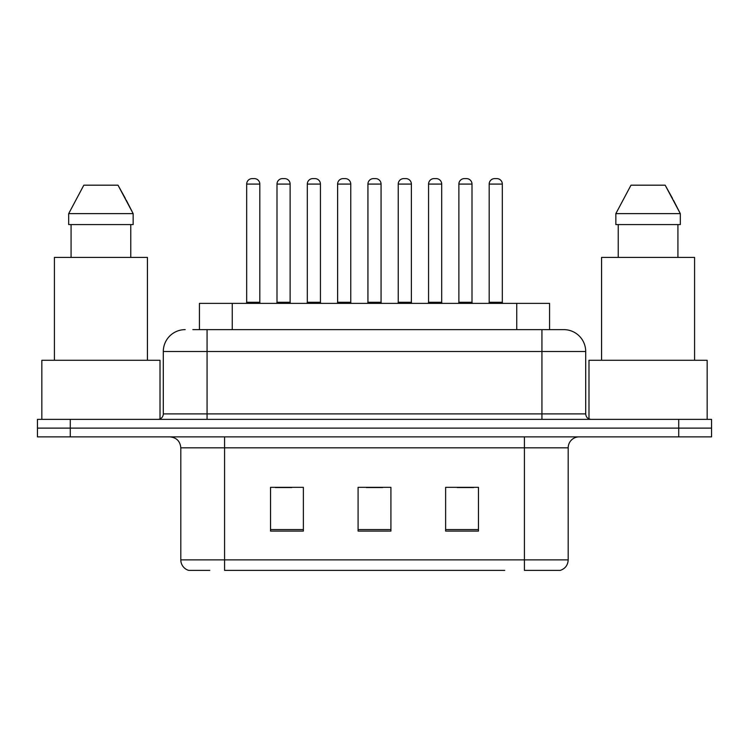 <?xml version="1.0" encoding="UTF-8"?>
<svg xmlns="http://www.w3.org/2000/svg" width="749" height="749" viewBox="0 0 749 749"><rect width="100%" height="100%" fill="white"/><g stroke="black" fill="none" stroke-linecap="round" stroke-linejoin="round"><path stroke-width="1.12" d="M199.431 329.635L199.431 303.373L549.569 303.373L549.569 329.635M209.776 570.382L189.225 570.382M568.191 559.878C567.892 565.12 565.261 568.622 560.318 570.382L524.422 570.382L524.422 559.878L568.191 559.878L568.191 447.818A10.945 10.945 0 0 1 579.136 436.873M188.682 570.382A10.945 10.945 0 0 1 180.809 559.878L180.809 447.818C180.153 441.17 176.511 437.528 169.864 436.873M70.275 419.365L711.55 419.365L711.55 428.119L37.45 428.119L37.45 436.873L70.275 436.873L70.275 428.119L37.45 428.119L37.45 419.365L70.275 419.365L70.275 428.119L711.55 428.119L711.55 436.873L70.275 436.873M478.461 531.097L478.461 487.327L445.627 487.327L445.627 531.097L478.461 531.097M303.373 531.097L303.373 487.327L270.539 487.327L270.539 531.097L303.373 531.097M390.912 531.097L390.912 487.327L358.088 487.327L358.088 531.097L390.912 531.097M504.742 570.382L224.578 570.382L224.578 559.878L524.422 559.878L524.422 447.818L180.809 447.818M275.351 487.543L291.773 487.543M457.227 487.543L473.649 487.543M366.289 487.543L382.711 487.543M193.345 329.635L563.482 329.635M192.849 329.635L207.07 329.635L207.07 351.515L163.301 351.515L163.301 413.897A5.468 5.468 0 0 1 157.824 419.365M185.181 329.635A21.89 21.89 0 0 0 163.301 351.515M563.819 329.635A21.89 21.89 0 0 1 585.699 351.515L585.699 413.897C586.027 417.221 587.853 419.047 591.176 419.365M259.819 184.085L246.683 184.085A5.468 5.468 0 0 1 252.151 178.618L254.342 178.618A5.468 5.468 0 0 1 259.819 184.085L259.819 302.278A1.095 1.095 0 0 0 260.914 303.373M246.683 184.085L246.683 302.278A1.095 1.095 0 0 1 245.588 303.373M276.999 184.085A5.468 5.468 0 0 1 282.467 178.618L284.657 178.618A5.468 5.468 0 0 1 290.125 184.085L276.999 184.085L276.999 302.278A1.095 1.095 0 0 1 275.904 303.373M290.125 184.085L290.125 302.278A1.095 1.095 0 0 0 291.221 303.373M320.441 184.085L307.305 184.085A5.468 5.468 0 0 1 312.782 178.618L314.973 178.618A5.468 5.468 0 0 1 320.441 184.085L320.441 302.278A1.095 1.095 0 0 0 321.536 303.373M307.305 184.085L307.305 302.278A1.095 1.095 0 0 1 306.21 303.373M381.063 184.085L367.937 184.085A5.468 5.468 0 0 1 373.405 178.618L375.595 178.618A5.468 5.468 0 0 1 381.063 184.085L381.063 302.278A1.095 1.095 0 0 0 382.159 303.373M367.937 184.085L367.937 302.278A1.095 1.095 0 0 1 366.841 303.373M441.695 184.085L428.559 184.085A5.468 5.468 0 0 1 434.027 178.618L436.218 178.618A5.468 5.468 0 0 1 441.695 184.085L441.695 302.278A1.095 1.095 0 0 0 442.79 303.373M428.559 184.085L428.559 302.278A1.095 1.095 0 0 1 427.464 303.373M502.317 184.085L489.181 184.085A5.468 5.468 0 0 1 494.658 178.618L496.849 178.618A5.468 5.468 0 0 1 502.317 184.085L502.317 302.278A1.095 1.095 0 0 0 503.412 303.373M489.181 184.085L489.181 302.278A1.095 1.095 0 0 1 488.086 303.373M337.621 184.085A5.468 5.468 0 0 1 343.089 178.618L345.28 178.618A5.468 5.468 0 0 1 350.757 184.085L337.621 184.085L337.621 302.278A1.095 1.095 0 0 1 336.526 303.373M350.757 184.085L350.757 302.278A1.095 1.095 0 0 0 351.852 303.373M398.243 184.085A5.468 5.468 0 0 1 403.72 178.618L405.911 178.618A5.468 5.468 0 0 1 411.379 184.085L398.243 184.085L398.243 302.278A1.095 1.095 0 0 1 397.148 303.373M411.379 184.085L411.379 302.278A1.095 1.095 0 0 0 412.474 303.373M458.875 184.085A5.468 5.468 0 0 1 464.343 178.618L466.533 178.618A5.468 5.468 0 0 1 472.001 184.085L458.875 184.085L458.875 302.278A1.095 1.095 0 0 1 457.779 303.373M472.001 184.085L472.001 302.278A1.095 1.095 0 0 0 473.096 303.373M160.014 418.906L160.014 360.278L41.832 360.278L41.832 419.365M147.431 360.278L147.431 257.413L54.415 257.413L54.415 360.278M126.244 200.114L133.153 213.634L68.683 213.634L83.832 185.181L68.683 213.634L68.683 224.578L133.153 224.578L133.153 213.634L133.153 224.578M133.153 213.634L118.005 185.181L125.373 198.476M71.08 224.578L71.08 257.413M130.766 257.413L130.766 224.578M118.005 185.181L83.832 185.181M707.168 419.365L707.168 360.278L588.986 360.278L588.986 418.906M694.585 360.278L694.585 257.413L601.569 257.413L601.569 360.278M673.398 200.114L680.317 213.634L615.847 213.634L630.995 185.181L615.847 213.634L615.847 224.578L680.317 224.578L680.317 213.634L680.317 224.578M680.317 213.634L665.168 185.181L672.536 198.476M618.234 224.578L618.234 257.413M677.92 257.413L677.92 224.578M665.168 185.181L630.995 185.181M232.256 329.635L232.256 303.373M516.744 329.635L516.744 303.373M524.422 436.873L524.422 447.818L568.191 447.818M180.809 559.878L224.578 559.878L224.578 436.873M678.725 436.873L678.725 419.365M390.912 529.571L358.088 529.571M303.373 529.571L270.539 529.571M478.461 529.571L445.627 529.571M207.07 419.365L207.07 413.897L585.699 413.897M163.301 413.897L207.07 413.897L207.07 351.515L541.93 351.515L541.93 419.365M585.699 351.515L541.93 351.515L541.93 329.635M246.683 302.278L259.819 302.278M276.999 302.278L290.125 302.278M307.305 302.278L320.441 302.278M367.937 302.278L381.063 302.278M428.559 302.278L441.695 302.278M489.181 302.278L502.317 302.278M337.621 302.278L350.757 302.278M398.243 302.278L411.379 302.278M458.875 302.278L472.001 302.278"/></g></svg>
